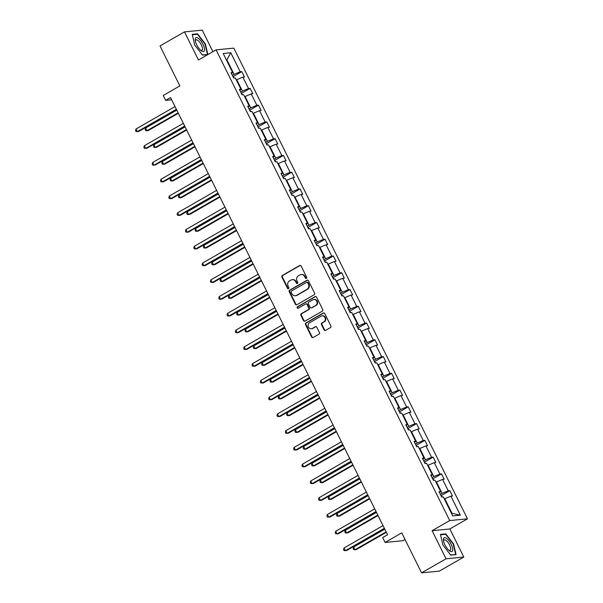 <?xml version="1.0" encoding="UTF-8"?>
<svg xmlns="http://www.w3.org/2000/svg" width="603" height="603" viewBox="0 0 603 603"><rect width="100%" height="100%" fill="white"/><g stroke="black" fill="none" stroke-linecap="round" stroke-linejoin="round"><path stroke-width="0.9" d="M306.377 278.36A0.837 0.769 -95.6 0 0 306.678 277.229L301.123 266.029A1.191 1.093 -95.6 0 0 299.638 265.524L282.34 275.458A1.191 1.093 -95.6 0 0 281.903 277.063L287.465 288.272A0.837 0.769 -95.6 0 0 288.505 288.626A0.837 0.769 -95.6 0 0 288.807 287.503L288.091 286.048A3.814 3.497 -95.6 0 1 289.493 280.908L290.932 280.078A3.814 3.497 -95.6 0 1 295.681 281.691L296.397 283.139A0.837 0.769 -95.6 0 0 297.437 283.493A0.837 0.769 -95.6 0 0 297.746 282.362L297.023 280.915A3.814 3.497 -95.6 0 1 298.425 275.775L299.864 274.945A3.814 3.497 -95.6 0 1 304.621 276.551L305.337 278.006A0.837 0.769 -95.6 0 0 306.377 278.36M212.919 51.662L202.246 30.15L184.495 31.884L160.021 45.949L179.86 85.912L163.217 95.478L165.644 100.362L171.644 99.774M463.797 557.051L449.853 528.959L432.102 530.693L446.054 558.793L463.797 557.051L439.331 571.116L421.58 572.85L401.734 532.879L385.098 542.444L402.842 540.703L405.005 539.466M446.054 558.793L421.58 572.85M324.105 329.871A1.191 1.093 -95.6 0 0 325.59 330.376L330.444 327.587A1.191 1.093 -95.6 0 0 330.881 325.982L324.708 313.537A1.191 1.093 -95.6 0 0 323.223 313.032L305.925 322.974A1.191 1.093 -95.6 0 0 305.487 324.58L311.661 337.024A1.191 1.093 -95.6 0 0 313.145 337.522L319.01 334.16A1.191 1.093 -95.6 0 0 319.447 332.555L316.801 327.225A1.191 1.093 -95.6 0 0 315.316 326.72L312.414 328.394A3.188 2.925 -95.6 0 1 308.216 326.472A3.188 2.925 -95.6 0 1 309.61 322.748L321 316.206A3.188 2.925 -95.6 0 1 325.19 318.135A3.188 2.925 -95.6 0 1 323.796 321.851L321.904 322.944A1.191 1.093 -95.6 0 0 321.467 324.55L324.105 329.871L324.587 329.826A1.191 1.093 -95.6 0 0 325.424 330.452M385.098 542.444L382.671 537.552L387.563 534.74L170.543 97.55L165.644 100.362M432.102 530.693L449.725 520.57L216.062 49.861L233.813 48.127L467.476 518.836L449.725 520.57M184.495 31.884L198.44 59.983L216.062 49.861M314.163 294.792A1.191 1.093 -95.6 0 0 314.6 293.186L308.419 280.742A1.191 1.093 -95.6 0 0 306.935 280.237L289.644 290.171A1.191 1.093 -95.6 0 0 289.206 291.777L295.38 304.221A1.191 1.093 -95.6 0 0 296.864 304.726L314.163 294.792M316.56 297.136L322.741 309.58A1.191 1.093 -95.6 0 1 322.304 311.186L305.005 321.128A1.191 1.093 -95.6 0 1 303.52 320.623L300.882 315.294A1.191 1.093 -95.6 0 1 301.319 313.688L308.329 309.663A1.191 1.093 -95.6 0 0 308.766 308.058L307.017 304.523A1.191 1.093 -95.6 0 0 305.533 304.018L298.229 308.216A0.837 0.769 -95.6 0 1 297.128 307.711A0.837 0.769 -95.6 0 1 297.498 306.739L315.083 296.638A1.191 1.093 -95.6 0 1 316.56 297.136M452.755 515.934L443.318 496.917L441.713 497.076L439.044 491.701L440.65 491.551L434.997 480.161L433.391 480.312L430.723 474.945L432.328 474.787L426.675 463.398L425.07 463.556L422.401 458.182L424.007 458.024L418.354 446.635L416.748 446.793L414.08 441.419L415.686 441.26L410.032 429.871L408.427 430.029L405.759 424.663L407.372 424.504L401.711 413.115L400.106 413.274L397.437 407.899L399.05 407.741L393.397 396.352L391.784 396.51L389.123 391.136L390.729 390.978L385.076 379.589L383.47 379.747L380.802 374.373L382.408 374.222L376.754 362.833L375.149 362.983L372.481 357.617L374.086 357.458L368.433 346.069L366.828 346.228L364.159 340.853L365.765 340.695L360.112 329.306L358.506 329.464L355.838 324.09L357.443 323.932L351.79 312.542L350.185 312.701L347.516 307.334L349.129 307.176L343.469 295.787L341.863 295.945L339.195 290.571L340.808 290.412L335.155 279.023L333.542 279.181L330.881 273.807L332.487 273.649L326.834 262.26L325.228 262.418L322.56 257.044L324.165 256.893L318.512 245.504L316.907 245.655L314.238 240.288L315.844 240.13L310.191 228.741L308.585 228.899L305.917 223.525L307.522 223.366L301.869 211.977L300.264 212.135L297.596 206.761L299.201 206.603L293.548 195.214L291.942 195.372L289.274 190.005L290.88 189.847L285.227 178.458L283.621 178.616L280.953 173.242L282.566 173.084L276.913 161.694L275.3 161.853L272.639 156.478L274.244 156.32L268.591 144.931L266.986 145.089L264.318 139.715L265.923 139.564L260.27 128.175L258.664 128.326L255.996 122.959L257.602 122.801L251.948 111.412L250.343 111.57L247.675 106.196L249.28 106.038L243.627 94.648L242.022 94.807L239.353 89.432L240.959 89.274L235.306 77.885L233.7 78.043L231.032 72.677L232.637 72.518L223.2 53.501L230.783 52.755L240.22 71.772L241.826 71.621L244.494 76.988L242.888 77.146L248.542 88.535L250.147 88.377L252.815 93.751L251.21 93.91L256.863 105.299L258.468 105.141L261.137 110.515L259.531 110.673L265.184 122.062L266.79 121.904L269.458 127.271L267.845 127.429L273.498 138.818L275.111 138.66L277.772 144.034L276.166 144.192L281.82 155.582L283.433 155.423L286.093 160.797L284.488 160.956L290.141 172.345L291.746 172.187L294.415 177.561L292.809 177.712L298.462 189.101L300.068 188.95L302.736 194.317L301.131 194.475L306.784 205.864L308.389 205.706L311.058 211.08L309.452 211.238L315.105 222.628L316.711 222.469L319.379 227.844L317.773 228.002L323.427 239.383L325.032 239.233L327.7 244.599L326.087 244.758L331.74 256.147L333.353 255.989L336.014 261.363L334.409 261.521L340.062 272.91L341.675 272.752L344.336 278.126L342.73 278.284L348.383 289.674L349.989 289.515L352.657 294.882L351.052 295.04L356.705 306.43L358.31 306.271L360.978 311.645L359.373 311.804L365.026 323.193L366.632 323.035L369.3 328.409L367.694 328.567L373.347 339.956L374.953 339.798L377.621 345.172L376.016 345.323L381.669 356.712L383.274 356.561L385.943 361.928L384.33 362.086L389.983 373.476L391.596 373.317L394.256 378.692L392.651 378.85L398.304 390.239L399.917 390.081L402.578 395.455L400.972 395.613L406.626 407.002L408.231 406.844L410.899 412.211L409.294 412.369L414.947 423.758L416.552 423.6L419.221 428.974L417.615 429.132L423.268 440.522L424.874 440.363L427.542 445.738L425.937 445.896L431.59 457.285L433.195 457.127L435.863 462.501L434.258 462.652L439.911 474.041L441.517 473.89L444.185 479.257L442.572 479.415L448.233 490.804L449.838 490.646L452.506 496.02L450.893 496.179L460.338 515.196L452.755 515.934M436.022 482.219L436.451 481.978L442.105 493.367L440.363 494.362M442.105 493.367L448.233 490.804M436.451 481.978L442.572 479.415M439.534 492.696L440.65 491.551M427.7 465.463L428.13 465.215L433.783 476.604L432.042 477.606M433.783 476.604L439.911 474.041M428.13 465.215L434.258 462.652M431.213 475.933L432.328 474.787M419.379 448.7L419.809 448.451L425.462 459.84L423.721 460.843M425.462 459.84L431.59 457.285M419.809 448.451L425.937 445.896M422.891 459.177L424.007 458.024M411.058 431.936L411.487 431.695L417.14 443.084L415.399 444.079M417.14 443.084L423.268 440.522M411.487 431.695L417.615 429.132M414.578 442.414L415.686 441.26M402.736 415.181L403.166 414.932L408.819 426.321L407.085 427.316M408.819 426.321L414.947 423.758M403.166 414.932L409.294 412.369M406.256 425.65L407.372 424.504M394.422 398.417L394.844 398.168L400.498 409.558L398.764 410.56M400.498 409.558L406.626 407.002M394.844 398.168L400.972 395.613M397.935 408.894L399.05 407.741M386.101 381.654L386.531 381.405L392.184 392.794L390.442 393.797M392.184 392.794L398.304 390.239M386.531 381.405L392.651 378.85M389.613 392.131L390.729 390.978M377.779 364.89L378.209 364.649L383.862 376.038L382.121 377.033M383.862 376.038L389.983 373.476M378.209 364.649L384.33 362.086M381.292 375.368L382.408 374.222M369.458 348.135L369.888 347.886L375.541 359.275L373.8 360.277M375.541 359.275L381.669 356.712M369.888 347.886L376.016 345.323M372.971 358.604L374.086 357.458M361.137 331.371L361.566 331.122L367.219 342.512L365.478 343.514M367.219 342.512L373.347 339.956M361.566 331.122L367.694 328.567M364.649 341.848L365.765 340.695M352.815 314.608L353.245 314.367L358.898 325.756L357.157 326.751M358.898 325.756L365.026 323.193M353.245 314.367L359.373 311.804M356.335 325.085L357.443 323.932M344.494 297.852L344.924 297.603L350.577 308.992L348.836 309.987M350.577 308.992L356.705 306.43M344.924 297.603L351.052 295.04M348.014 308.321L349.129 307.176M336.18 281.088L336.602 280.84L342.255 292.229L340.522 293.231M342.255 292.229L348.383 289.674M336.602 280.84L342.73 278.284M339.693 291.566L340.808 290.412M327.859 264.325L328.281 264.076L333.941 275.465L332.2 276.468M333.941 275.465L340.062 272.91M328.281 264.076L334.409 261.521M331.371 274.802L332.487 273.649M319.537 247.562L319.967 247.32L325.62 258.71L323.879 259.705M325.62 258.71L331.74 256.147M319.967 247.32L326.087 244.758M323.05 258.039L324.165 256.893M311.216 230.806L311.645 230.557L317.299 241.946L315.557 242.949M317.299 241.946L323.427 239.383M311.645 230.557L317.773 228.002M314.728 241.275L315.844 240.13M302.894 214.042L303.324 213.794L308.977 225.183L307.236 226.185M308.977 225.183L315.105 222.628M303.324 213.794L309.452 211.238M306.407 224.52L307.522 223.366M294.573 197.279L295.003 197.038L300.656 208.427L298.915 209.422M300.656 208.427L306.784 205.864M295.003 197.038L301.131 194.475M298.093 207.756L299.201 206.603M286.252 180.523L286.681 180.274L292.334 191.664L290.593 192.659M292.334 191.664L298.462 189.101M286.681 180.274L292.809 177.712M289.772 190.993L290.88 189.847M277.93 163.76L278.36 163.511L284.013 174.9L282.279 175.903M284.013 174.9L290.141 172.345M278.36 163.511L284.488 160.956M281.45 174.237L282.566 173.084M269.616 146.996L270.038 146.748L275.699 158.137L273.958 159.139M275.699 158.137L281.82 155.582M270.038 146.748L276.166 144.192M273.129 157.473L274.244 156.32M261.295 130.233L261.725 129.992L267.378 141.381L265.637 142.376M267.378 141.381L273.498 138.818M261.725 129.992L267.845 127.429M264.807 140.71L265.923 139.564M252.974 113.477L253.403 113.228L259.056 124.617L257.315 125.62M259.056 124.617L265.184 122.062M253.403 113.228L259.531 110.673M256.486 123.947L257.602 122.801M244.652 96.714L245.082 96.465L250.735 107.854L248.994 108.857M250.735 107.854L256.863 105.299M245.082 96.465L251.21 93.91M248.165 107.191L249.28 106.038M236.331 79.95L236.76 79.709L242.414 91.098L240.672 92.093M242.414 91.098L248.542 88.535M236.76 79.709L242.888 77.146M239.851 90.427L240.959 89.274M226.464 60.074L226.894 59.833L234.092 74.335L232.351 75.33M234.092 74.335L240.22 71.772M230.783 52.755L226.894 59.833L226.366 59.878M449.853 528.959L467.476 518.836M451.443 513.296L451.971 513.243L444.773 498.734L444.343 498.983M231.529 73.664L232.637 72.518M444.773 498.734L450.893 496.179M460.338 515.196L451.971 513.243M233.127 76.619L241.826 71.621M241.449 93.375L250.147 88.377M249.77 110.138L258.468 105.141M258.092 126.901L266.79 121.904M266.413 143.657L275.111 138.66M274.727 160.421L283.433 155.423M283.048 177.184L291.746 172.187M291.37 193.947L300.068 188.95M299.691 210.703L308.389 205.706M308.012 227.467L316.711 222.469M316.334 244.23L325.032 239.233M324.655 260.986L333.353 255.989M332.969 277.749L341.675 272.752M341.29 294.513L349.989 289.515M349.612 311.276L358.31 306.271M357.933 328.032L366.632 323.035M366.255 344.795L374.953 339.798M374.576 361.559L383.274 356.561M382.897 378.315L391.596 373.317M391.211 395.078L399.917 390.081M399.533 411.841L408.231 406.844M407.854 428.605L416.552 423.6M416.176 445.361L424.874 440.363M424.497 462.124L433.195 457.127M432.818 478.888L441.517 473.89M441.14 495.643L449.838 490.646M207.854 54.556L205.382 43.929L197.558 33.821L192.214 34.341L194.694 44.969L202.51 55.077L207.854 54.556M445.783 533.859L440.439 534.386L442.911 545.014L450.735 555.122L456.079 554.602L453.607 543.966L445.783 533.859L444.878 534.379M306.324 278.382A0.837 0.769 -95.6 0 1 305.819 277.96L305.095 276.506A3.814 3.497 -95.6 0 0 301.651 274.478L301.168 274.523M292.236 279.664L292.711 279.611A3.814 3.497 -95.6 0 1 296.163 281.639L296.88 283.093A0.837 0.769 -95.6 0 0 297.392 283.516M300.286 265.395A1.191 1.093 -95.6 0 0 300.113 265.478L282.822 275.413A1.191 1.093 -95.6 0 0 282.385 277.018L287.94 288.226A0.837 0.769 -95.6 0 0 288.453 288.649M307.59 280.109A1.191 1.093 -95.6 0 0 307.417 280.191L290.118 290.126A1.191 1.093 -95.6 0 0 289.681 291.731L295.862 304.176A1.191 1.093 -95.6 0 0 296.699 304.801M307.651 282.671A0.837 0.769 -95.6 0 0 306.61 282.317L291.43 291.038A0.837 0.769 -95.6 0 0 291.128 292.169L291.882 293.699A3.814 3.497 -95.6 0 0 296.638 295.304L307.01 289.342A3.814 3.497 -95.6 0 0 308.412 284.201L307.651 282.671L308.133 282.626A0.837 0.769 -95.6 0 0 307.379 282.181L306.897 282.227M295.334 295.726L295.809 295.674A3.814 3.497 -95.6 0 0 297.113 295.259L296.638 295.304M308.133 282.626L308.894 284.156A3.814 3.497 -95.6 0 1 307.492 289.297L297.113 295.259M305.94 303.889L306.414 303.844A1.191 1.093 -95.6 0 1 307.492 304.477L309.249 308.005A1.191 1.093 -95.6 0 1 308.811 309.61L301.794 313.643A1.191 1.093 -95.6 0 0 301.357 315.248L304.002 320.577A1.191 1.093 -95.6 0 0 304.839 321.203M315.731 296.51A1.191 1.093 -95.6 0 0 315.557 296.586L297.972 306.693A0.837 0.769 -95.6 0 0 298.176 308.239M315.61 305.48A3.188 2.925 -95.6 0 0 313.899 299.487A3.188 2.925 -95.6 0 0 312.806 299.834L308.796 302.141A1.191 1.093 -95.6 0 0 308.359 303.746L310.115 307.281A1.191 1.093 -95.6 0 0 311.6 307.786L316.093 305.435A3.188 2.925 -95.6 0 0 314.382 299.442L313.899 299.487M311.193 307.914L311.668 307.869A1.191 1.093 -95.6 0 0 312.075 307.734L311.6 307.786M316.093 305.435L312.075 307.734M322.085 315.859L322.567 315.814A3.188 2.925 -95.6 0 1 324.278 321.806L322.379 322.891A1.191 1.093 -95.6 0 0 321.942 324.504L324.587 329.826M311.321 328.741L311.804 328.695A3.188 2.925 -95.6 0 0 312.889 328.349L312.414 328.394M315.972 326.6A1.191 1.093 -95.6 0 0 315.799 326.675L312.889 328.349M323.871 312.912A1.191 1.093 -95.6 0 0 323.698 312.987L306.407 322.922A1.191 1.093 -95.6 0 0 305.97 324.535L312.143 336.979A1.191 1.093 -95.6 0 0 312.98 337.605M196.653 34.341L197.558 33.821M234.25 77.991L232.924 76.483M176.785 110.138L145.632 128.032L146.966 130.723L148.165 130.602L178.345 113.266M145.632 128.032L145.119 129.539L145.655 130.61L146.966 130.723L178.119 112.821M176.355 109.264L137.371 131.658L136.037 128.974L175.021 106.58M176.573 109.708L138.569 131.544L136.059 131.552L135.524 130.474L136.037 128.974M242.572 94.754L241.245 93.246M185.106 126.901L153.953 144.795L155.288 147.486L156.486 147.366L186.666 130.029M153.953 144.795L153.441 146.295L153.976 147.373L155.288 147.486L186.44 129.585M250.886 111.517L249.567 110.002M193.427 143.657L162.275 161.559L163.609 164.242L164.807 164.129L194.98 146.793M162.275 161.559L161.762 163.059L162.297 164.137L163.609 164.242L194.761 146.348M184.676 126.027L145.692 148.421L144.358 145.738L183.342 123.336M184.895 126.472L146.891 148.3L144.381 148.308L143.846 147.238L144.358 145.738M192.998 142.79L154.014 165.184L152.68 162.493L191.664 140.1M193.216 143.235L155.212 165.064L152.702 165.071L152.167 164.001L152.68 162.493M198.395 38.358A7.892 2.894 60.1 0 0 195.259 40.552A7.892 2.894 60.1 0 0 200.995 50.539A7.892 2.894 60.1 0 0 201.281 50.765A7.892 2.894 60.1 0 0 204.274 47.788A7.892 2.894 60.1 0 0 198.395 38.358M200.354 49.981A5.97 2.193 60.1 0 0 201.922 50.253A5.97 2.193 60.1 0 0 201.741 45.79A5.97 2.193 60.1 0 0 197.852 40.378A5.97 2.193 60.1 0 0 195.975 39.896A5.97 2.193 60.1 0 0 195.417 41.388M206.904 54.647L202.337 54.85M192.312 34.763L197.445 34.258L205.02 44.057L207.417 54.353M446.619 538.404A7.892 2.894 60.1 0 0 443.476 540.597A7.892 2.894 60.1 0 0 449.22 550.584A7.892 2.894 60.1 0 0 449.506 550.803A7.892 2.894 60.1 0 0 452.499 547.833A7.892 2.894 60.1 0 0 446.619 538.404M448.579 550.026A5.97 2.193 60.1 0 0 450.147 550.298A5.97 2.193 60.1 0 0 449.966 545.836A5.97 2.193 60.1 0 0 446.077 540.424A5.97 2.193 60.1 0 0 444.192 539.941A5.97 2.193 60.1 0 0 443.642 541.426M455.129 554.692L450.554 554.896M440.537 534.808L445.67 534.303L453.245 544.094L455.642 554.398M259.207 128.273L257.888 126.766M201.749 160.421L170.596 178.322L171.93 181.006L173.129 180.885L203.301 163.549M170.596 178.322L170.084 179.822L170.611 180.892L171.93 181.006L203.083 163.104M201.319 159.546L162.335 181.94L161.001 179.257L199.985 156.863M201.538 159.991L163.534 181.827L161.024 181.835L160.488 180.757L161.001 179.257M267.528 145.037L266.209 143.529M210.07 177.184L178.918 195.078L180.244 197.769L181.45 197.648L211.623 180.312M178.918 195.078L178.398 196.586L178.933 197.656L180.244 197.769L211.404 179.867M209.633 176.31L170.657 198.704L169.322 196.02L208.306 173.626M209.859 176.754L171.855 198.591L169.337 198.598L168.81 197.52L169.322 196.02M275.85 161.8L274.523 160.285M218.392 193.94L187.232 211.841L188.566 214.525L189.764 214.412L219.944 197.075M187.232 211.841L186.719 213.341L187.254 214.419L188.566 214.525L219.726 196.631M217.954 193.073L178.97 215.467L177.644 212.776L216.62 190.382M218.18 193.518L180.176 215.346L177.659 215.354L177.124 214.284L177.644 212.776M284.171 178.556L282.845 177.048M226.713 210.703L195.553 228.605L196.887 231.288L198.086 231.175L228.266 213.831M195.553 228.605L195.04 230.105L195.576 231.175L196.887 231.288L228.047 213.387M226.276 209.829L187.292 232.23L185.958 229.539L224.942 207.146M226.494 210.274L188.49 232.11L185.98 232.117L185.445 231.039L185.958 229.539M292.493 195.319L291.166 193.812M235.027 227.467L203.874 245.361L205.208 248.052L206.407 247.931L236.587 230.595M203.874 245.361L203.362 246.868L203.897 247.939L205.208 248.052L236.361 230.15M234.597 226.592L195.613 248.986L194.279 246.303L233.263 223.909M234.816 227.037L196.812 248.873L194.302 248.881L193.767 247.803L194.279 246.303M300.814 212.083L299.487 210.575M243.348 244.23L212.196 262.124L213.53 264.815L214.728 264.694L244.908 247.358M212.196 262.124L211.683 263.624L212.218 264.702L213.53 264.815L244.682 246.913M242.919 243.356L203.935 265.75L202.6 263.066L241.584 240.665M243.137 243.8L205.133 265.629L202.623 265.637L202.088 264.566L202.6 263.066M309.128 228.846L307.809 227.331M251.67 260.986L220.517 278.887L221.851 281.571L223.05 281.458L253.222 264.122M220.517 278.887L220.005 280.387L220.54 281.465L221.851 281.571L253.004 263.677M317.449 245.602L316.13 244.094M259.991 277.749L228.839 295.651L230.173 298.334L231.371 298.214L261.544 280.877M228.839 295.651L228.326 297.151L228.854 298.221L230.173 298.334L261.325 280.433M325.771 262.365L324.452 260.858M268.312 294.513L237.16 312.407L238.487 315.098L239.693 314.977L269.865 297.641M237.16 312.407L236.647 313.914L237.175 314.985L238.487 315.098L269.647 297.196M334.092 279.129L332.766 277.614M276.634 311.269L245.474 329.17L246.808 331.854L248.006 331.74L278.187 314.404M245.474 329.17L244.961 330.67L245.496 331.748L246.808 331.854L277.968 313.959M342.414 295.885L341.087 294.377M284.955 328.032L253.795 345.934L255.129 348.617L256.328 348.504L286.508 331.16M253.795 345.934L253.283 347.434L253.818 348.504L255.129 348.617L286.289 330.715M350.735 312.648L349.408 311.14M293.269 344.795L262.117 362.689L263.451 365.38L264.649 365.26L294.829 347.923M262.117 362.689L261.604 364.197L262.139 365.267L263.451 365.38L294.603 347.479M359.056 329.411L357.73 327.904M301.59 361.559L270.438 379.453L271.772 382.136L272.971 382.023L303.151 364.687M270.438 379.453L269.925 380.953L270.461 382.031L271.772 382.136L302.925 364.242M367.37 346.175L366.051 344.66M309.912 378.315L278.759 396.216L280.094 398.9L281.292 398.787L311.465 381.45M278.759 396.216L278.247 397.716L278.782 398.794L280.094 398.9L311.246 381.006M375.692 362.931L374.373 361.423M318.233 395.078L287.081 412.98L288.415 415.663L289.613 415.542L319.786 398.206M287.081 412.98L286.568 414.48L287.096 415.55L288.415 415.663L319.567 397.761M384.013 379.694L382.694 378.187M326.555 411.841L295.402 429.735L296.729 432.426L297.935 432.306L328.107 414.97M295.402 429.735L294.89 431.235L295.417 432.313L296.729 432.426L327.889 414.525M251.24 260.119L212.256 282.513L210.922 279.822L249.906 257.428M251.459 260.564L213.454 282.392L210.944 282.4L210.409 281.33L210.922 279.822M259.561 276.875L220.577 299.269L219.243 296.586L258.227 274.192M259.78 277.32L221.776 299.156L219.266 299.163L218.731 298.086L219.243 296.586M267.875 293.638L228.899 316.032L227.565 313.349L266.549 290.955M268.101 294.083L230.097 315.919L227.58 315.927L227.052 314.849L227.565 313.349M276.197 310.402L237.213 332.796L235.886 330.105L274.862 307.711M276.423 310.846L238.419 332.675L235.901 332.683L235.374 331.612L235.886 330.105M284.518 327.158L245.534 349.559L244.2 346.868L283.184 324.474M284.737 327.602L246.733 349.439L244.223 349.446L243.687 348.368L244.2 346.868M292.839 343.921L253.855 366.315L252.521 363.632L291.505 341.238M293.058 344.366L255.054 366.202L252.544 366.209L252.009 365.132L252.521 363.632M301.161 360.684L262.177 383.078L260.843 380.395L299.827 357.994M301.379 361.129L263.375 382.958L260.865 382.965L260.33 381.895L260.843 380.395M309.482 377.44L270.498 399.842L269.164 397.151L308.148 374.757M309.701 377.885L271.697 399.721L269.187 399.729L268.652 398.658L269.164 397.151M317.804 394.204L278.82 416.598L277.486 413.914L316.469 391.52M318.022 394.648L280.018 416.485L277.508 416.492L276.973 415.414L277.486 413.914M326.117 410.967L287.141 433.361L285.807 430.678L324.791 408.284M326.344 411.412L288.34 433.248L285.822 433.255L285.294 432.178L285.807 430.678M392.334 396.457L391.008 394.942M334.876 428.597L303.716 446.499L305.05 449.182L306.249 449.069L336.429 431.733M303.716 446.499L303.203 447.999L303.739 449.077L305.05 449.182L336.21 431.288M334.439 427.731L295.455 450.124L294.128 447.434L333.105 425.04M334.665 428.175L296.661 450.004L294.143 450.011L293.616 448.941L294.128 447.434M400.656 413.213L399.329 411.706M343.197 445.361L312.037 463.262L313.372 465.946L314.57 465.825L344.75 448.489M312.037 463.262L311.525 464.762L312.06 465.833L313.372 465.946L344.532 448.044M342.76 444.486L303.776 466.888L302.442 464.197L341.426 441.803M342.979 444.931L304.975 466.767L302.465 466.775L301.93 465.697L302.442 464.197M408.977 429.977L407.651 428.469M351.519 462.124L320.359 480.018L321.693 482.709L322.891 482.588L353.072 465.252M320.359 480.018L319.846 481.526L320.381 482.596L321.693 482.709L352.845 464.807M351.082 461.25L312.098 483.644L310.764 480.96L349.748 458.566M351.3 461.694L313.296 483.531L310.786 483.538L310.251 482.46L310.764 480.96M417.299 446.74L415.972 445.225M359.833 478.888L328.68 496.782L330.014 499.465L331.213 499.352L361.393 482.016M328.68 496.782L328.168 498.282L328.703 499.359L330.014 499.465L361.167 481.571M359.403 478.013L320.419 500.407L319.085 497.724L358.069 475.322M359.622 478.458L321.618 500.286L319.108 500.294L318.572 499.224L319.085 497.724M425.612 463.503L424.293 461.988M368.154 495.643L337.002 513.545L338.336 516.228L339.534 516.115L369.707 498.779M337.002 513.545L336.489 515.045L337.024 516.123L338.336 516.228L369.488 498.334M367.724 494.769L328.741 517.17L327.406 514.48L366.39 492.086M367.943 495.214L329.939 517.05L327.429 517.057L326.894 515.987L327.406 514.48M433.934 480.259L432.615 478.752M376.476 512.407L345.323 530.308L346.657 532.992L347.856 532.871L378.028 515.535M345.323 530.308L344.81 531.808L345.338 532.879L346.657 532.992L377.81 515.09M376.046 511.532L337.062 533.926L335.728 531.243L374.712 508.849M376.264 511.977L338.26 533.813L335.75 533.821L335.215 532.743L335.728 531.243M442.255 497.023L440.936 495.515M384.797 529.17L353.644 547.064L354.971 549.755L356.177 549.635L386.35 532.298M353.644 547.064L353.132 548.564L353.659 549.642L354.971 549.755L386.131 531.854M384.36 528.296L345.383 550.69L344.049 548.006L383.033 525.612M384.586 528.741L346.582 550.577L344.064 550.584L343.537 549.506L344.049 548.006M305.095 276.506L304.621 276.551M296.88 283.093L296.397 283.139M296.163 281.639L295.681 281.691M287.94 288.226L287.465 288.272M282.385 277.018L281.903 277.063M282.822 275.413L282.34 275.458M300.113 265.478L299.638 265.524M305.819 277.96L305.337 278.006M295.862 304.176L295.38 304.221M289.681 291.731L289.206 291.777M290.118 290.126L289.644 290.171M307.417 280.191L306.935 280.237M307.492 289.297L307.01 289.342M308.894 284.156L308.412 284.201M304.002 320.577L303.52 320.623M301.357 315.248L300.882 315.294M301.794 313.643L301.319 313.688M308.811 309.61L308.329 309.663M309.249 308.005L308.766 308.058M307.492 304.477L307.017 304.523M297.972 306.693L297.498 306.739M315.557 296.586L315.083 296.638M321.942 324.504L321.467 324.55M322.379 322.891L321.904 322.944M324.278 321.806L323.796 321.851M315.799 326.675L315.316 326.72M312.143 336.979L311.661 337.024M305.97 324.535L305.487 324.58M306.407 322.922L305.925 322.974M323.698 312.987L323.223 313.032"/></g></svg>

